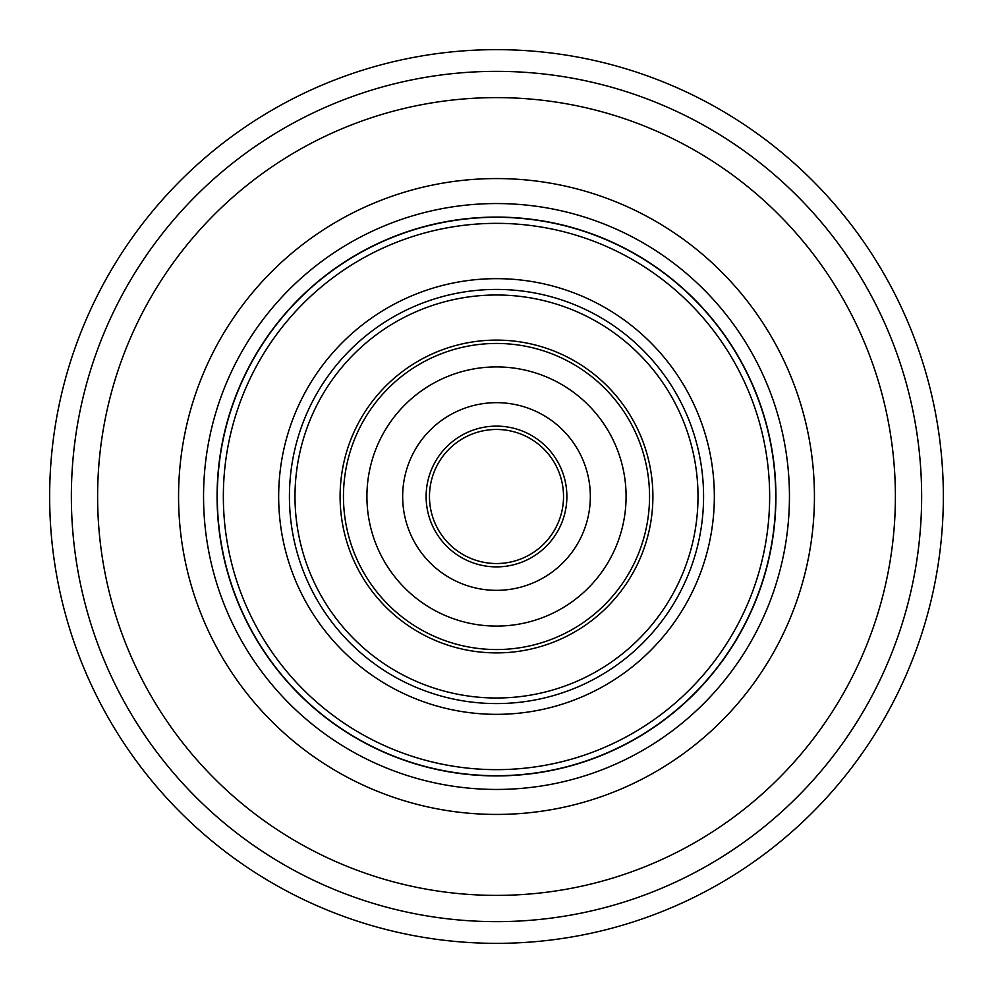 <?xml version="1.0" encoding="UTF-8"?>
<svg xmlns="http://www.w3.org/2000/svg" width="993" height="993" viewBox="0 0 993 993"><rect width="100%" height="100%" fill="white"/><g stroke="black" fill="none" stroke-linecap="round" stroke-linejoin="round"><path stroke-width="1.49" d="M496.5 217.293A279.207 279.207 0 0 1 775.707 496.5A279.207 279.207 0 0 1 496.5 775.707A279.207 279.207 0 0 1 217.293 496.5A279.207 279.207 0 0 1 496.5 217.293M496.5 652.898A156.398 156.398 0 0 0 652.898 496.5A156.398 156.398 0 0 0 496.5 340.102A156.398 156.398 0 0 0 340.102 496.5A156.398 156.398 0 0 0 496.5 652.898M496.5 49.65A446.85 446.85 0 0 1 943.35 496.5A446.85 446.85 0 0 1 496.5 943.35A446.85 446.85 0 0 1 49.65 496.5A446.85 446.85 0 0 1 496.5 49.65M496.5 217.082A279.418 279.418 0 0 0 217.082 496.5A279.418 279.418 0 0 0 496.5 775.918A279.418 279.418 0 0 0 775.918 496.5A279.418 279.418 0 0 0 496.5 217.082M429.472 496.5A67.028 67.028 0 0 0 496.5 563.528A67.028 67.028 0 0 0 563.528 496.5A67.028 67.028 0 0 0 496.5 429.472A67.028 67.028 0 0 0 429.472 496.5A67.028 67.028 0 0 1 496.5 429.472A67.028 67.028 0 0 1 563.528 496.5M402.661 496.5A93.838 93.838 0 0 0 496.5 590.339A93.838 93.838 0 0 0 590.339 496.5A93.838 93.838 0 0 0 496.5 402.661A93.838 93.838 0 0 0 402.661 496.5M626.087 496.5A129.587 129.587 0 0 0 496.5 366.913A129.587 129.587 0 0 0 366.913 496.5A129.587 129.587 0 0 0 496.5 626.087A129.587 129.587 0 0 0 626.087 496.5M340.102 496.5A156.398 156.398 0 0 0 496.5 652.898A156.398 156.398 0 0 0 652.898 496.5A156.398 156.398 0 0 0 496.5 340.102A156.398 156.398 0 0 0 340.102 496.5M496.5 698.005A201.505 201.505 0 0 1 294.995 496.5A201.505 201.505 0 0 1 496.5 294.995A201.505 201.505 0 0 1 698.005 496.5A201.505 201.505 0 0 1 496.5 698.005M496.5 289.422A207.078 207.078 0 0 0 289.422 496.5A207.078 207.078 0 0 0 496.5 703.578A207.078 207.078 0 0 0 703.578 496.5A207.078 207.078 0 0 0 496.5 289.422M496.5 714.339A217.839 217.839 0 0 1 278.661 496.5A217.839 217.839 0 0 1 496.5 278.661A217.839 217.839 0 0 1 714.339 496.5A217.839 217.839 0 0 1 496.5 714.339M496.5 223.351A273.149 273.149 0 0 1 769.649 496.5A273.149 273.149 0 0 1 496.5 769.649A273.149 273.149 0 0 1 223.351 496.5A273.149 273.149 0 0 1 496.5 223.351M71.359 496.5A425.141 425.141 0 0 1 496.5 71.359A425.141 425.141 0 0 1 921.641 496.5A425.141 425.141 0 0 1 496.5 921.641A425.141 425.141 0 0 1 71.359 496.5M178.566 496.5A317.934 317.934 0 0 1 496.5 178.566A317.934 317.934 0 0 1 814.434 496.5A317.934 317.934 0 0 1 496.5 814.434A317.934 317.934 0 0 1 178.566 496.5M97.612 496.5A398.888 398.888 0 0 1 496.5 97.612A398.888 398.888 0 0 1 895.388 496.5A398.888 398.888 0 0 1 496.5 895.388A398.888 398.888 0 0 1 97.612 496.5M203.553 496.5A292.947 292.947 0 0 1 496.5 203.553A292.947 292.947 0 0 1 789.447 496.5A292.947 292.947 0 0 1 496.5 789.447A292.947 292.947 0 0 1 203.553 496.5M426.121 496.5A70.379 70.379 0 0 0 496.5 566.879A70.379 70.379 0 0 0 566.879 496.5A70.379 70.379 0 0 0 496.5 426.121A70.379 70.379 0 0 0 426.121 496.5M343.454 496.5A153.046 153.046 0 0 0 496.5 649.546A153.046 153.046 0 0 0 649.546 496.5A153.046 153.046 0 0 0 496.5 343.454A153.046 153.046 0 0 0 343.454 496.5"/></g></svg>
